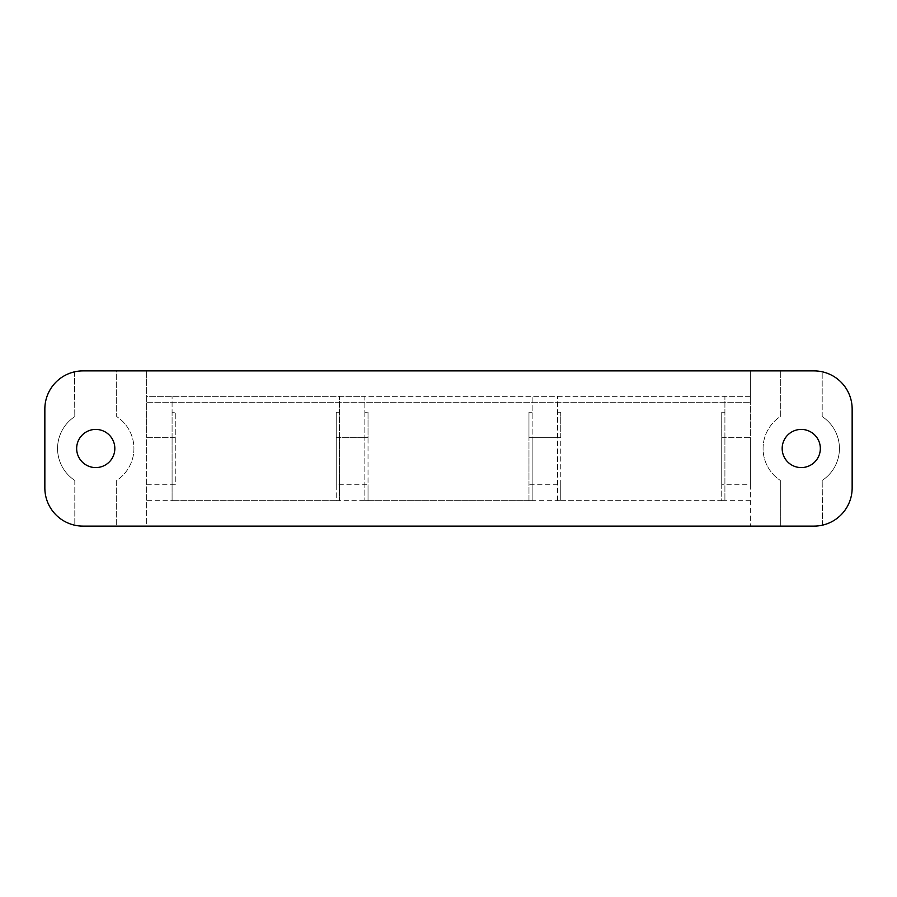<?xml version="1.0" encoding="UTF-8"?>
<svg xmlns="http://www.w3.org/2000/svg" width="897" height="897" viewBox="0 0 897 897"><rect width="100%" height="100%" fill="white"/><g stroke="black" fill="none" stroke-linecap="round" stroke-linejoin="round"><path stroke-width="0.67" stroke-dasharray="4.49 3.36" d="M528.972 500.661L336.218 500.661L336.218 437.68L339.402 437.68L336.218 437.68L336.218 412.239L339.402 412.239L336.218 412.239L336.218 437.68L339.402 437.68L339.402 500.661L339.402 396.339L339.402 437.68L368.028 437.68L368.028 412.239L364.844 412.239L364.844 500.661L368.028 500.661L368.028 412.239L364.844 412.239L364.844 396.339L146.637 396.339L146.637 437.68L146.637 370.887L146.637 402.697L750.363 402.697L146.637 402.697L146.637 396.339L750.363 396.339L750.363 437.68L721.737 437.68L721.737 412.239L724.911 412.239L721.737 412.239L721.737 437.68L724.911 437.68L724.911 396.339L750.363 396.339L750.363 402.697L750.363 370.887L750.363 526.113L750.363 484.761L721.737 484.761L721.737 500.661L724.911 500.661L557.598 500.661L557.598 396.339L557.598 500.661L721.737 500.661L721.737 437.68L724.911 437.68L724.911 500.661L724.911 396.339L364.844 396.339L364.844 500.661L532.156 500.661L528.972 500.661L528.972 437.68L532.156 437.68L532.156 500.661L532.156 396.339L532.156 437.68L560.782 437.68L557.598 437.68L560.782 437.68L560.782 500.661L560.782 484.761L528.972 484.761L528.972 500.661L560.782 500.661M721.737 484.761L721.737 437.68L750.363 437.68L750.363 484.761M801.256 467.584A19.084 19.084 0 0 0 817.784 438.958A19.084 19.084 0 0 0 784.729 438.958A19.084 19.084 0 0 0 801.256 467.584M852.15 409.054A38.167 38.167 0 0 0 813.983 370.887L780.323 370.887L780.323 416.578A38.167 38.167 0 0 0 780.323 480.422L780.323 526.113L813.983 526.113A38.167 38.167 0 0 0 852.15 487.946L852.15 409.054M822.19 416.578L822.19 371.784L822.19 416.578A38.167 38.167 0 0 1 822.19 480.422A38.167 38.167 0 0 0 822.19 416.578M822.571 525.137L822.19 480.422L822.571 525.137M780.323 480.422L780.323 526.113L146.637 526.113L146.637 437.68L175.263 437.68L175.263 412.239L175.263 484.761L146.637 484.761L146.637 526.113L116.677 526.113L116.677 480.422A38.167 38.167 0 0 0 116.677 416.578L116.677 370.887L83.017 370.887A38.167 38.167 0 0 0 44.85 409.054L44.85 487.946A38.167 38.167 0 0 0 83.017 526.113L116.677 526.113L116.677 480.422A38.167 38.167 0 0 0 116.677 416.578L116.677 370.887L780.323 370.887L780.323 416.578A38.167 38.167 0 0 0 780.323 480.422M528.972 412.239L532.156 412.239L528.972 412.239L528.972 437.68L528.972 412.239M560.782 484.761L560.782 412.239L557.598 412.239L560.782 412.239L560.782 437.68L528.972 437.68L532.156 437.68L528.972 437.68L528.972 484.761M336.218 484.761L336.218 437.68L368.028 437.68L364.844 437.68L368.028 437.68L368.028 484.761L336.218 484.761L336.218 500.661L339.402 500.661L172.089 500.661L336.218 500.661M368.028 500.661L368.028 484.761M146.637 484.761L146.637 437.68L172.089 437.68L172.089 412.239L175.263 412.239L172.089 412.239L172.089 396.339L172.089 500.661L172.089 437.68L175.263 437.68L175.263 484.761M172.089 437.68L175.263 437.68L172.089 437.68M175.263 500.661L146.637 500.661M750.363 500.661L721.737 500.661M95.744 429.416A19.084 19.084 0 0 0 79.216 458.042A19.084 19.084 0 0 0 112.271 458.042A19.084 19.084 0 0 0 95.744 429.416M74.81 480.422L74.81 525.216L74.81 480.422A38.167 38.167 0 0 1 74.81 416.578A38.167 38.167 0 0 0 74.81 480.422M74.429 371.863L74.81 416.578L74.429 371.863"/><path stroke-width="1.35" d="M801.256 467.584A19.084 19.084 0 0 1 784.729 438.958A19.084 19.084 0 0 1 817.784 438.958A19.084 19.084 0 0 1 801.256 467.584M813.983 370.887A38.167 38.167 0 0 1 852.15 409.054L852.15 487.946A38.167 38.167 0 0 1 813.983 526.113L83.017 526.113A38.167 38.167 0 0 1 44.85 487.946L44.85 409.054A38.167 38.167 0 0 1 83.017 370.887L813.983 370.887M95.744 429.416A19.084 19.084 0 0 1 112.271 458.042A19.084 19.084 0 0 1 79.216 458.042A19.084 19.084 0 0 1 95.744 429.416"/></g></svg>
